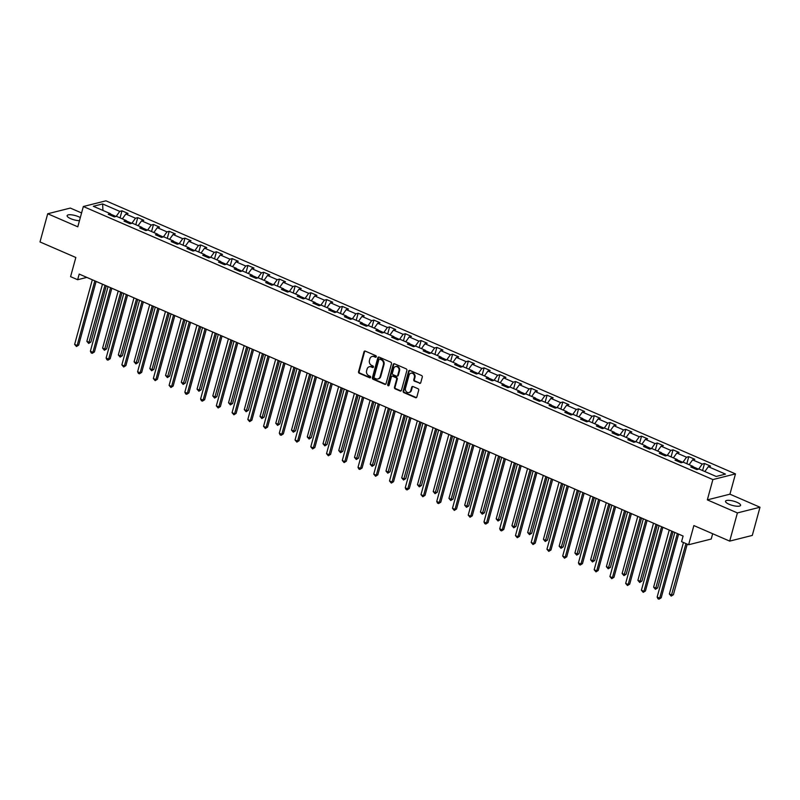 <?xml version="1.0" encoding="UTF-8"?>
<svg xmlns="http://www.w3.org/2000/svg" width="800" height="800" viewBox="0 0 800 800"><rect width="100%" height="100%" fill="white"/><g stroke="black" fill="none" stroke-linecap="round" stroke-linejoin="round"><path stroke-width="1.2" d="M376.3 356.76A0.84 0.72 -104.1 0 0 375.82 355.68L365.29 351.12A1.2 1.02 -104.1 0 0 364 351.79L358.55 371.72A1.2 1.02 -104.1 0 0 359.23 373.25L369.76 377.82A0.84 0.72 -104.1 0 0 370.18 376.27L368.82 375.68A3.83 3.28 -104.1 0 1 366.62 370.76L367.07 369.1A3.83 3.28 -104.1 0 1 369.31 366.76A3.83 3.28 -104.1 0 1 371.21 366.93L372.58 367.52A0.84 0.72 -104.1 0 0 373 365.98L371.64 365.38A3.83 3.28 -104.1 0 1 369.44 360.47L369.89 358.81A3.83 3.28 -104.1 0 1 372.12 356.47A3.83 3.28 -104.1 0 1 374.03 356.64L375.39 357.23A0.84 0.72 -104.1 0 0 376.3 356.76M736.97 502.31A7.8 2.22 15.3 0 0 725.53 501.23A7.8 2.22 15.3 0 0 729.15 504.28A7.8 2.22 15.3 0 0 740.59 505.35A7.8 2.22 15.3 0 0 736.97 502.31M80.31 217.59A7.8 2.22 15.3 0 0 78.56 216.71A7.8 2.22 15.3 0 0 67.12 215.64A7.8 2.22 15.3 0 0 70.74 218.69A7.8 2.22 15.3 0 0 79.46 220.67M419.47 383.35A1.2 1.02 -104.1 0 0 420.76 382.67L422.29 377.08A1.2 1.02 -104.1 0 0 421.61 375.54L409.92 370.47A1.2 1.02 -104.1 0 0 408.62 371.15L403.17 391.07A1.2 1.02 -104.1 0 0 403.86 392.61L415.55 397.68A1.2 1.02 -104.1 0 0 416.84 397L418.69 390.25A1.2 1.02 -104.1 0 0 418 388.71L413 386.54A1.2 1.02 -104.1 0 0 411.71 387.22L410.79 390.57A3.2 2.74 -104.1 0 1 405.49 388.27L409.08 375.16A3.2 2.74 -104.1 0 1 414.38 377.46L413.78 379.64A1.2 1.02 -104.1 0 0 414.47 381.18L420.08 383.19A1.2 1.02 -104.1 0 0 420.36 383.27M674.83 532.45L657.15 597.07L659.67 598.16L661.2 597.78L678.62 534.09L683.1 536.06L681.56 541.67L688.62 544.74L711.22 539.04L712.67 533.73M737.4 512.92L760 507.23L729.93 494.18L707.33 499.88L737.4 512.92L729.69 541.11L693.87 525.57L688.62 544.74M707.33 499.88L712.88 479.58L83.34 206.51L105.93 200.82L735.48 473.89L712.88 479.58M81.58 212.95L70.31 208.07L47.71 213.76L77.79 226.81L83.34 206.51M47.71 213.76L40 241.95L75.83 257.49L70.58 276.66L77.65 279.72L86.81 277.41L92.31 279.8L74.63 344.4L77.16 345.49L78.68 345.1L96.1 281.42M683.1 536.04L79.19 274.08L77.65 279.72M391.49 363.72A1.2 1.02 -104.1 0 0 390.8 362.18L379.11 357.11A1.2 1.02 -104.1 0 0 377.82 357.79L372.37 377.71A1.2 1.02 -104.1 0 0 373.05 379.25L384.74 384.32A1.2 1.02 -104.1 0 0 386.04 383.64L391.49 363.72M394.51 363.79L406.2 368.86A1.2 1.02 -104.1 0 1 406.89 370.4L401.44 390.32A1.2 1.02 -104.1 0 1 400.15 391L395.14 388.83A1.2 1.02 -104.1 0 1 394.46 387.29L396.67 379.21A1.2 1.02 -104.1 0 0 395.98 377.68L392.66 376.24A1.2 1.02 -104.1 0 0 391.37 376.91L389.07 385.32A0.84 0.72 -104.1 0 1 387.68 384.72L393.22 364.47A1.2 1.02 -104.1 0 1 394.51 363.79M760 507.23L752.29 535.42L729.69 541.11M704.51 463.49L702.28 464.05L692.59 459.85L694.82 459.29L688.76 456.66L686.54 457.22L676.85 453.02L679.08 452.46L673.02 449.83L670.79 450.39L661.1 446.19L663.33 445.63L657.28 443L655.05 443.57L645.36 439.36L647.59 438.8L641.53 436.18L639.3 436.74L629.62 432.53L631.84 431.97L625.79 429.35L623.56 429.91L613.87 425.71L616.1 425.14L610.05 422.52L607.82 423.08L598.13 418.88L600.36 418.31L594.3 415.69L592.07 416.25L582.38 412.05L584.61 411.49L578.56 408.86L576.33 409.42L566.64 405.22L568.87 404.66L562.81 402.03L560.59 402.59L550.9 398.39L553.13 397.83L547.07 395.2L544.84 395.76L535.15 391.56L537.38 391L531.33 388.37L529.1 388.93L519.41 384.73L521.64 384.17L515.58 381.54L513.35 382.11L503.67 377.9L505.9 377.34L499.84 374.71L497.61 375.28L487.92 371.07L490.15 370.51L484.1 367.89L481.87 368.45L472.18 364.24L474.41 363.68L468.35 361.06L466.12 361.62L456.44 357.42L458.66 356.85L452.61 354.23L450.38 354.79L440.69 350.59L442.92 350.03L436.87 347.4L434.64 347.96L424.95 343.76L427.18 343.2L421.12 340.57L418.89 341.13L409.2 336.93L411.43 336.37L405.38 333.74L403.15 334.3L393.46 330.1L395.69 329.54L389.63 326.91L387.41 327.47L377.72 323.27L379.95 322.71L373.89 320.08L371.66 320.64L361.97 316.44L364.2 315.88L358.15 313.25L355.92 313.82L346.23 309.61L348.46 309.05L342.4 306.42L340.17 306.99L330.49 302.78L332.72 302.22L326.66 299.6L324.43 300.16L314.74 295.96L316.97 295.39L310.92 292.77L308.69 293.33L299 289.13L301.23 288.56L295.17 285.94L292.94 286.5L283.26 282.3L285.48 281.74L279.43 279.11L277.2 279.67L267.51 275.47L269.74 274.91L263.69 272.28L261.46 272.84L251.77 268.64L254 268.08L247.94 265.45L245.71 266.01L236.02 261.81L238.25 261.25L232.2 258.62L229.97 259.18L220.28 254.98L222.51 254.42L216.45 251.79L214.23 252.35L204.54 248.15L206.77 247.59L200.71 244.96L198.48 245.53L188.79 241.32L191.02 240.76L184.97 238.14L182.74 238.7L173.05 234.49L175.28 233.93L169.22 231.31L166.99 231.87L157.31 227.67L159.53 227.1L153.48 224.48L151.25 225.04L141.56 220.84L143.79 220.27L137.74 217.65L135.51 218.21L125.82 214.01L128.05 213.45L121.99 210.82L119.76 211.38L102.61 203.94L93.32 206.28L110.48 213.72L108.25 214.28L114.31 216.91L116.54 216.35L126.22 220.55L124 221.11L130.05 223.74L132.28 223.18L141.97 227.38L139.74 227.94L145.79 230.57L148.02 230.01L157.71 234.21L155.48 234.77L161.54 237.4L163.77 236.83L173.46 241.04L171.23 241.6L177.28 244.23L179.51 243.66L189.2 247.87L186.97 248.43L193.03 251.05L195.25 250.49L204.94 254.7L202.71 255.26L208.77 257.88L211 257.32L220.69 261.52L218.46 262.09L224.51 264.71L226.74 264.15L236.43 268.35L234.2 268.91L240.26 271.54L242.49 270.98L252.17 275.18L249.95 275.74L256 278.37L258.23 277.81L267.92 282.01L265.69 282.57L271.74 285.2L273.97 284.64L283.66 288.84L281.43 289.4L287.49 292.03L289.72 291.47L299.41 295.67L297.18 296.23L303.23 298.86L305.46 298.3L315.15 302.5L312.92 303.06L318.97 305.69L321.2 305.12L330.89 309.33L328.66 309.89L334.72 312.52L336.95 311.95L346.64 316.16L344.41 316.72L350.46 319.34L352.69 318.78L362.38 322.98L360.15 323.55L366.21 326.17L368.43 325.61L378.12 329.81L375.89 330.38L381.95 333L384.18 332.44L393.87 336.64L391.64 337.2L397.69 339.83L399.92 339.27L409.61 343.47L407.38 344.03L413.44 346.66L415.67 346.1L425.35 350.3L423.13 350.86L429.18 353.49L431.41 352.93L441.1 357.13L438.87 357.69L444.92 360.32L447.15 359.76L456.84 363.96L454.61 364.52L460.67 367.15L462.9 366.58L472.59 370.79L470.36 371.35L476.41 373.98L478.64 373.41L488.33 377.62L486.1 378.18L492.16 380.8L494.38 380.24L504.07 384.45L501.84 385.01L507.9 387.63L510.13 387.07L519.82 391.27L517.59 391.84L523.64 394.46L525.87 393.9L535.56 398.1L533.33 398.67L539.39 401.29L541.62 400.73L551.3 404.93L549.07 405.49L555.13 408.12L557.36 407.56L567.05 411.76L564.82 412.32L570.87 414.95L573.1 414.39L582.79 418.59L580.56 419.15L586.62 421.78L588.85 421.22L598.53 425.42L596.31 425.98L602.36 428.61L604.59 428.05L614.28 432.25L612.05 432.81L618.1 435.44L620.33 434.87L630.02 439.08L627.79 439.64L633.85 442.27L636.08 441.7L645.77 445.91L643.54 446.47L649.59 449.09L651.82 448.53L661.51 452.73L659.28 453.3L665.34 455.92L667.56 455.36L677.25 459.56L675.02 460.13L681.08 462.75L683.31 462.19L693 466.39L690.77 466.95L696.82 469.58L699.05 469.02L716.21 476.46L725.49 474.12L708.33 466.68L710.56 466.12L704.51 463.49L702.58 470.55M698.54 469.15L693.12 466.8M698.64 469.12L702.28 464.05M689.11 464.71L692.59 459.85M693 466.39L693.55 468.16M682.79 462.32L677.38 459.97M682.9 462.29L686.54 457.22M673.36 457.88L676.85 453.02M677.25 459.56L677.8 461.33M667.05 455.49L661.64 453.14M667.16 455.46L670.79 450.39M657.62 451.05L661.1 446.19M661.51 452.73L662.06 454.5M651.3 448.66L645.89 446.32M651.41 448.64L655.05 443.57M641.88 444.22L645.36 439.36M645.77 445.91L646.31 447.67M635.56 441.83L630.15 439.49M635.67 441.81L639.3 436.74M626.13 437.39L629.62 432.53M630.02 439.08L630.57 440.84M619.82 435L614.41 432.66M619.92 434.98L623.56 429.91M610.39 430.56L613.87 425.71M614.28 432.25L614.83 434.01M604.07 428.18L598.66 425.83M604.18 428.15L607.82 423.08M594.65 423.73L598.13 418.88M598.53 425.42L599.08 427.19M588.33 421.35L582.92 419M588.44 421.32L592.07 416.25M578.9 416.9L582.38 412.05M582.79 418.59L583.34 420.36M572.59 414.52L567.17 412.17M572.69 414.49L576.33 409.42M563.16 410.07L566.64 405.22M567.05 411.76L567.6 413.53M556.84 407.69L551.43 405.34M556.95 407.66L560.59 402.59M547.41 403.25L550.9 398.39M551.3 404.93L551.85 406.7M541.1 400.86L535.69 398.51M541.21 400.83L544.84 395.76M531.67 396.42L535.15 391.56M535.56 398.1L536.11 399.87M525.36 394.03L519.94 391.68M525.46 394L529.1 388.93M515.93 389.59L519.41 384.73M519.82 391.27L520.36 393.04M509.61 387.2L504.2 384.85M509.72 387.18L513.35 382.11M500.18 382.76L503.67 377.9M504.07 384.45L504.62 386.21M493.87 380.37L488.46 378.03M493.98 380.35L497.61 375.28M484.44 375.93L487.92 371.07M488.33 377.62L488.88 379.38M478.12 373.54L472.71 371.2M478.23 373.52L481.87 368.45M468.7 369.1L472.18 364.24M472.59 370.79L473.13 372.55M462.38 366.72L456.97 364.37M462.49 366.69L466.12 361.62M452.95 362.27L456.44 357.42M456.84 363.96L457.39 365.73M446.64 359.89L441.23 357.54M446.74 359.86L450.38 354.79M437.21 355.44L440.69 350.59M441.1 357.13L441.65 358.9M430.89 353.06L425.48 350.71M431 353.03L434.64 347.96M421.47 348.61L424.95 343.76M425.35 350.3L425.9 352.07M415.15 346.23L409.74 343.88M415.26 346.2L418.89 341.13M405.72 341.78L409.2 336.93M409.61 343.47L410.16 345.24M399.41 339.4L393.99 337.05M399.51 339.37L403.15 334.3M389.98 334.96L393.46 330.1M393.87 336.64L394.42 338.41M383.66 332.57L378.25 330.22M383.77 332.54L387.41 327.47M374.23 328.13L377.72 323.27M378.12 329.81L378.67 331.58M367.92 325.74L362.51 323.39M368.03 325.71L371.66 320.64M358.49 321.3L361.97 316.44M362.38 322.98L362.93 324.75M352.17 318.91L346.76 316.56M352.28 318.89L355.92 313.82M342.75 314.47L346.23 309.61M346.64 316.16L347.18 317.92M336.43 312.08L331.02 309.74M336.54 312.06L340.17 306.99M327 307.64L330.49 302.78M330.89 309.33L331.44 311.09M320.69 305.25L315.28 302.91M320.79 305.23L324.43 300.16M311.26 300.81L314.74 295.96M315.15 302.5L315.7 304.26M304.94 298.43L299.53 296.08M305.05 298.4L308.69 293.33M295.52 293.98L299 289.13M299.41 295.67L299.95 297.44M289.2 291.6L283.79 289.25M289.31 291.57L292.94 286.5M279.77 287.15L283.26 282.3M283.66 288.84L284.21 290.61M273.46 284.77L268.04 282.42M273.56 284.74L277.2 279.67M264.03 280.32L267.51 275.47M267.92 282.01L268.47 283.78M257.71 277.94L252.3 275.59M257.82 277.91L261.46 272.84M248.29 273.5L251.77 268.64M252.17 275.18L252.72 276.95M241.97 271.11L236.56 268.76M242.08 271.08L245.71 266.01M232.54 266.67L236.02 261.81M236.43 268.35L236.98 270.12M226.23 264.28L220.81 261.93M226.33 264.25L229.97 259.18M216.8 259.84L220.28 254.98M220.69 261.52L221.24 263.29M210.48 257.45L205.07 255.1M210.59 257.42L214.23 252.35M201.05 253.01L204.54 248.15M204.94 254.7L205.49 256.46M194.74 250.62L189.33 248.28M194.85 250.6L198.48 245.53M185.31 246.18L188.79 241.32M189.2 247.87L189.75 249.63M178.99 243.79L173.58 241.45M179.1 243.77L182.74 238.7M169.57 239.35L173.05 234.49M173.46 241.04L174 242.8M163.25 236.96L157.84 234.62M163.36 236.94L166.99 231.87M153.82 232.52L157.31 227.67M157.71 234.21L158.26 235.97M147.51 230.14L142.1 227.79M147.61 230.11L151.25 225.04M138.08 225.69L141.56 220.84M141.97 227.38L142.52 229.15M131.76 223.31L126.35 220.96M131.87 223.28L135.51 218.21M122.34 218.86L125.82 214.01M126.22 220.55L126.77 222.32M116.02 216.48L110.61 214.13M116.13 216.45L119.76 211.38M102.95 210.45L102.61 203.94M110.48 213.72L111.03 215.49M729.93 494.18L735.48 473.89M96.1 281.44L108.05 286.63M108.05 286.6L90.38 351.22L92.9 352.32L94.43 351.93L111.85 288.25L123.79 293.46L106.12 358.05L108.64 359.15L110.17 358.76L127.59 295.08L139.54 300.28M143.33 301.93L155.28 307.11L137.61 371.71L140.13 372.81L141.66 372.42L159.08 308.74M159.07 308.76L171.02 313.94M174.82 315.59L186.77 320.77L169.1 385.37L171.62 386.46L173.14 386.08L190.57 322.4L202.51 327.6L184.84 392.2L187.36 393.29L188.89 392.91L206.31 329.22M206.3 329.25L218.25 334.43M218.26 334.41L200.58 399.03L203.11 400.12L204.63 399.74L222.05 336.05L234 341.26L216.33 405.86L218.85 406.95L220.38 406.57L237.8 342.88L249.74 348.09M253.54 349.73L265.49 354.92L247.81 419.51L250.34 420.61L251.86 420.22L269.28 356.54L281.23 361.74M285.02 363.39L296.97 368.57M296.98 368.55L279.3 433.17L281.82 434.27L283.35 433.88L300.77 370.2L312.72 375.4L295.04 440L297.57 441.1L299.09 440.71L316.52 377.03L328.46 382.23M332.25 383.88L344.2 389.06L326.53 453.66L329.05 454.75L330.58 454.37L348 390.68L359.95 395.89M363.74 397.54L375.69 402.72L358.02 467.32L360.54 468.41L362.07 468.03L379.49 404.34L391.43 409.55L373.76 474.15L376.29 475.24L377.81 474.86L395.23 411.17M395.23 411.19L407.18 416.38M410.97 418.02L422.92 423.21M422.93 423.18L405.25 487.8L407.77 488.9L409.3 488.51L426.72 424.83L438.67 430.03M442.46 431.68L454.41 436.86L436.74 501.46L439.26 502.56L440.79 502.17L458.21 438.49L470.15 443.69M473.95 445.34L485.9 450.52L468.22 515.12L470.75 516.21L472.27 515.83L489.7 452.15L501.64 457.35L483.97 521.95L486.49 523.04L488.02 522.66L505.44 458.97M505.43 459L517.38 464.18M517.39 464.16L499.71 528.78L502.24 529.87L503.76 529.49L521.18 465.8L533.13 471.01L515.46 535.61L517.98 536.7L519.51 536.32L536.93 472.63M536.92 472.65L548.87 477.84M552.67 479.48L564.62 484.67L546.94 549.26L549.47 550.36L550.99 549.97L568.41 486.29L580.36 491.5M584.15 493.14L596.1 498.32L578.43 562.92L580.95 564.02L582.48 563.63L599.9 499.95L611.85 505.15L594.17 569.75L596.7 570.85L598.22 570.46L615.65 506.78L627.59 511.98M631.38 513.63L643.33 518.81L625.66 583.41L628.18 584.5L629.71 584.12L647.13 520.44L659.08 525.64M662.87 527.29L674.82 532.47M704.85 471.54L708.33 466.68M120.06 217.88L121.99 210.82M135.81 224.71L137.74 217.65M151.55 231.53L153.48 224.48M167.29 238.36L169.22 231.31M183.04 245.19L184.97 238.14M198.78 252.02L200.71 244.96M214.52 258.85L216.45 251.79M230.27 265.68L232.2 258.62M246.01 272.51L247.94 265.45M261.75 279.34L263.69 272.28M277.5 286.17L279.43 279.11M293.24 293L295.17 285.94M308.99 299.82L310.92 292.77M324.73 306.65L326.66 299.6M340.47 313.48L342.4 306.42M356.22 320.31L358.15 313.25M371.96 327.14L373.89 320.08M387.7 333.97L389.63 326.91M403.45 340.8L405.38 333.74M419.19 347.63L421.12 340.57M434.93 354.46L436.87 347.4M450.68 361.29L452.61 354.23M466.42 368.11L468.35 361.06M482.17 374.94L484.1 367.89M497.91 381.77L499.84 374.71M513.65 388.6L515.58 381.54M529.4 395.43L531.33 388.37M545.14 402.26L547.07 395.2M560.88 409.09L562.81 402.03M576.63 415.92L578.56 408.86M592.37 422.75L594.3 415.69M608.12 429.57L610.05 422.52M623.86 436.4L625.79 429.35M639.6 443.23L641.53 436.18M655.35 450.06L657.28 443M671.09 456.89L673.02 449.83M686.83 463.72L688.76 456.66M376.09 357.11A0.84 0.72 -104.1 0 1 376 357.08L374.64 356.49A3.83 3.28 -104.1 0 0 372.73 356.32A3.83 3.28 -104.1 0 0 372.43 356.41M369.62 366.7A3.83 3.28 -104.1 0 1 369.92 366.61A3.83 3.28 -104.1 0 1 371.82 366.78L373.19 367.37A0.84 0.72 -104.1 0 0 373.28 367.4M365.01 351.04A1.2 1.02 -104.1 0 0 364.61 351.64L359.16 371.56A1.2 1.02 -104.1 0 0 359.85 373.1L370.37 377.66A0.84 0.72 -104.1 0 0 370.46 377.7M378.83 357.04A1.2 1.02 -104.1 0 0 378.43 357.63L372.98 377.56A1.2 1.02 -104.1 0 0 373.66 379.09L385.35 384.16A1.2 1.02 -104.1 0 0 385.63 384.24M379.77 359.13A0.84 0.72 -104.1 0 0 378.87 359.61L374.09 377.09A0.84 0.72 -104.1 0 0 374.57 378.17L376 378.79A3.83 3.28 -104.1 0 0 377.91 378.96A3.83 3.28 -104.1 0 0 380.14 376.63L383.41 364.67A3.83 3.28 -104.1 0 0 381.21 359.76L379.77 359.13L380.39 358.98A0.84 0.72 -104.1 0 0 379.68 359.1M378.21 378.87A3.83 3.28 -104.1 0 0 378.52 378.81A3.83 3.28 -104.1 0 0 380.75 376.47L380.14 376.63M380.39 358.98L381.82 359.6A3.83 3.28 -104.1 0 1 384.02 364.52L380.75 376.47M392.38 376.16A1.2 1.02 -104.1 0 1 393.27 376.08L396.59 377.52A1.2 1.02 -104.1 0 1 397.28 379.06L395.07 387.14A1.2 1.02 -104.1 0 0 395.75 388.67L400.76 390.84A1.2 1.02 -104.1 0 0 401.03 390.92M394.24 363.72A1.2 1.02 -104.1 0 0 393.83 364.32L388.29 384.57A0.84 0.72 -104.1 0 0 388.86 385.68M398.96 370.83A3.2 2.74 -104.1 0 0 393.66 368.53L392.4 373.15A1.2 1.02 -104.1 0 0 393.08 374.69L396.4 376.13A1.2 1.02 -104.1 0 0 397.7 375.45L398.96 370.83L399.57 370.67A3.2 2.74 -104.1 0 0 395.84 366.52M397.29 376.05A1.2 1.02 -104.1 0 0 398.31 375.3L397.7 375.45M399.57 370.67L398.31 375.3M411.26 373.15A3.2 2.74 -104.1 0 1 414.99 377.3L414.39 379.49A1.2 1.02 -104.1 0 0 415.08 381.02L420.08 383.19M409.22 392.43A3.2 2.74 -104.1 0 0 411.4 390.42L410.79 390.57M412.72 386.47A1.2 1.02 -104.1 0 0 412.32 387.07L411.4 390.42M409.64 370.4A1.2 1.02 -104.1 0 0 409.23 371L403.78 390.92A1.2 1.02 -104.1 0 0 404.47 392.45L416.16 397.53A1.2 1.02 -104.1 0 0 416.44 397.6M102.47 284.21L86.85 341.32L89.37 342.41L90.9 342.03L106.26 285.85M90.9 342.03L88.67 343.43L104.99 285.3M88.67 343.43L86.85 341.32M94.83 280.87L77.16 345.49L76.46 346.51L74.63 344.4M78.68 345.1L76.46 346.51M118.21 291.04L102.59 348.15L105.11 349.24L106.64 348.85L122.01 292.68M106.64 348.85L104.41 350.26L120.74 292.13M104.41 350.26L102.59 348.15M133.96 297.86L118.33 354.97L120.86 356.07L122.38 355.68L137.75 299.51M122.38 355.68L120.16 357.09L136.48 298.96M120.16 357.09L118.33 354.97M110.58 287.7L92.9 352.32L92.2 353.34L91.19 352.9L90.38 351.22M94.43 351.93L92.2 353.34M126.32 294.53L108.64 359.15L107.94 360.17L106.93 359.73L106.12 358.05M110.17 358.76L107.94 360.17M149.7 304.69L134.08 361.8L136.6 362.9L138.13 362.51L153.49 306.34M138.13 362.51L135.9 363.92L152.22 305.79M135.9 363.92L134.08 361.8M165.44 311.52L149.82 368.63L152.34 369.73L153.87 369.34L169.24 313.17M153.87 369.34L151.64 370.75L167.97 312.62M151.64 370.75L149.82 368.63M181.19 318.35L165.56 375.46L168.09 376.56L169.61 376.17L184.98 320M169.61 376.17L167.39 377.58L183.71 319.45M167.39 377.58L165.56 375.46M142.06 301.36L124.39 365.98L121.86 364.88L139.54 300.26M143.34 301.91L125.91 365.59L123.69 367L121.86 364.88M125.91 365.59L123.69 367M157.81 308.19L140.13 372.81L139.43 373.83L138.42 373.39L137.61 371.71M141.66 372.42L139.43 373.83M173.55 315.02L155.87 379.63L153.35 378.54L171.03 313.92M174.82 315.57L157.4 379.25L155.17 380.66L153.35 378.54M157.4 379.25L155.17 380.66M196.93 325.18L181.31 382.29L183.83 383.38L185.36 383L200.73 326.83M185.36 383L183.13 384.41L199.46 326.27M183.13 384.41L181.31 382.29M189.3 321.84L171.62 386.46L170.92 387.49L169.1 385.37M173.14 386.08L170.92 387.49M212.68 332.01L197.05 389.12L199.58 390.21L201.1 389.83L216.47 333.65M201.1 389.83L198.88 391.24L215.2 333.1M198.88 391.24L197.05 389.12M205.04 328.67L187.36 393.29L186.66 394.31L185.65 393.88L184.84 392.2M188.89 392.91L186.66 394.31M228.42 338.84L212.8 395.95L215.32 397.04L216.85 396.66L232.21 340.48M216.85 396.66L214.62 398.06L230.94 339.93M214.62 398.06L212.8 395.95M220.78 335.5L203.11 400.12L202.41 401.14L201.4 400.71L200.58 399.03M204.63 399.74L202.41 401.14M244.16 345.67L228.54 402.78L231.06 403.87L232.59 403.49L247.96 347.31M232.59 403.49L230.36 404.89L246.69 346.76M230.36 404.89L228.54 402.78M236.53 342.33L218.85 406.95L218.15 407.97L216.33 405.86M220.38 406.57L218.15 407.97M259.91 352.5L244.28 409.61L246.81 410.7L248.33 410.32L263.7 354.14M248.33 410.32L246.11 411.72L262.43 353.59M246.11 411.72L244.28 409.61M252.27 349.16L234.59 413.78L232.07 412.68L249.75 348.07M253.54 349.71L236.12 413.39L233.89 414.8L232.07 412.68M236.12 413.39L233.89 414.8M275.65 359.32L260.03 416.43L262.55 417.53L264.08 417.14L279.44 360.97M264.08 417.14L261.85 418.55L278.17 360.42M261.85 418.55L260.03 416.43M268.01 355.99L250.34 420.61L249.64 421.63L247.81 419.51M251.86 420.22L249.64 421.63M291.39 366.15L275.77 423.26L278.29 424.36L279.82 423.97L295.19 367.8M279.82 423.97L277.59 425.38L293.92 367.25M277.59 425.38L275.77 423.26M283.76 362.82L266.08 427.44L263.56 426.34L281.23 361.72M285.03 363.37L267.61 427.05L265.38 428.46L263.56 426.34M267.61 427.05L265.38 428.46M307.14 372.98L291.51 430.09L294.04 431.19L295.56 430.8L310.93 374.63M295.56 430.8L293.34 432.21L309.66 374.08M293.34 432.21L291.51 430.09M299.5 369.65L281.82 434.27L281.12 435.29L280.11 434.85L279.3 433.17M283.35 433.88L281.12 435.29M322.88 379.81L307.26 436.92L309.78 438.02L311.31 437.63L326.68 381.46M311.31 437.63L309.08 439.04L325.4 380.91M309.08 439.04L307.26 436.92M315.25 376.48L297.57 441.1L296.87 442.12L295.04 440M299.09 440.71L296.87 442.12M338.63 386.64L323 443.75L325.52 444.85L327.05 444.46L342.42 388.29M327.05 444.46L324.82 445.87L341.15 387.74M324.82 445.87L323 443.75M330.99 383.3L313.31 447.92L310.79 446.83L328.47 382.21M332.26 383.86L314.84 447.54L312.61 448.95L310.79 446.83M314.84 447.54L312.61 448.95M354.37 393.47L338.75 450.58L341.27 451.67L342.8 451.29L358.16 395.12M342.8 451.29L340.57 452.7L356.89 394.56M340.57 452.7L338.75 450.58M346.73 390.13L329.05 454.75L328.35 455.78L326.53 453.66M330.58 454.37L328.35 455.78M370.11 400.3L354.49 457.41L357.01 458.5L358.54 458.12L373.91 401.94M358.54 458.12L356.31 459.52L372.64 401.39M356.31 459.52L354.49 457.41M362.48 396.96L344.8 461.58L342.28 460.49L359.95 395.87M363.75 397.51L346.33 461.2L344.1 462.6L342.28 460.49M346.33 461.2L344.1 462.6M385.86 407.13L370.23 464.24L372.76 465.33L374.28 464.95L389.65 408.77M374.28 464.95L372.06 466.35L388.38 408.22M372.06 466.35L370.23 464.24M378.22 403.79L360.54 468.41L359.84 469.43L358.83 469L358.02 467.32M362.07 468.03L359.84 469.43M401.6 413.96L385.98 471.07L388.5 472.16L390.03 471.78L405.39 415.6M390.03 471.78L387.8 473.18L404.12 415.05M387.8 473.18L385.98 471.07M393.96 410.62L376.29 475.24L375.59 476.26L373.76 474.15M377.81 474.86L375.59 476.26M417.34 420.79L401.72 477.9L404.24 478.99L405.77 478.61L421.14 422.43M405.77 478.61L403.54 480.01L419.87 421.88M403.54 480.01L401.72 477.9M409.71 417.45L392.03 482.07L389.51 480.97L407.18 416.36M410.98 418L393.56 481.68L391.33 483.09L389.51 480.97M393.56 481.68L391.33 483.09M433.09 427.61L417.46 484.72L419.99 485.82L421.51 485.43L436.88 429.26M421.51 485.43L419.29 486.84L435.61 428.71M419.29 486.84L417.46 484.72M425.45 424.28L407.77 488.9L407.07 489.92L406.06 489.48L405.25 487.8M409.3 488.51L407.07 489.92M448.83 434.44L433.21 491.55L435.73 492.65L437.26 492.26L452.62 436.09M437.26 492.26L435.03 493.67L451.35 435.54M435.03 493.67L433.21 491.55M441.19 431.11L423.52 495.73L420.99 494.63L438.67 430.01M442.47 431.66L425.04 495.34L422.82 496.75L420.99 494.63M425.04 495.34L422.82 496.75M464.57 441.27L448.95 498.38L451.47 499.48L453 499.09L468.37 442.92M453 499.09L450.77 500.5L467.1 442.37M450.77 500.5L448.95 498.38M456.94 437.94L439.26 502.56L438.56 503.58L437.55 503.14L436.74 501.46M440.79 502.17L438.56 503.58M480.32 448.1L464.69 505.21L467.22 506.31L468.74 505.92L484.11 449.75M468.74 505.92L466.52 507.33L482.84 449.2M466.52 507.33L464.69 505.21M472.68 444.77L455 509.38L452.48 508.29L470.16 443.67M473.95 445.32L456.53 509L454.3 510.41L452.48 508.29M456.53 509L454.3 510.41M496.06 454.93L480.44 512.04L482.96 513.13L484.49 512.75L499.86 456.58M484.49 512.75L482.26 514.16L498.58 456.02M482.26 514.16L480.44 512.04M488.43 451.59L470.75 516.21L470.05 517.24L468.22 515.12M472.27 515.83L470.05 517.24M511.81 461.76L496.18 518.87L498.71 519.96L500.23 519.58L515.6 463.4M500.23 519.58L498.01 520.99L514.33 462.85M498.01 520.99L496.18 518.87M504.17 458.42L486.49 523.04L485.79 524.06L484.78 523.63L483.97 521.95M488.02 522.66L485.79 524.06M527.55 468.59L511.93 525.7L514.45 526.79L515.98 526.41L531.34 470.23M515.98 526.41L513.75 527.81L530.07 469.68M513.75 527.81L511.93 525.7M519.91 465.25L502.24 529.87L501.54 530.89L500.53 530.46L499.71 528.78M503.76 529.49L501.54 530.89M543.29 475.42L527.67 532.53L530.19 533.62L531.72 533.24L547.09 477.06M531.72 533.24L529.49 534.64L545.82 476.51M529.49 534.64L527.67 532.53M535.66 472.08L517.98 536.7L517.28 537.72L515.46 535.61M519.51 536.32L517.28 537.72M559.04 482.25L543.41 539.36L545.94 540.45L547.46 540.07L562.83 483.89M547.46 540.07L545.24 541.47L561.56 483.34M545.24 541.47L543.41 539.36M551.4 478.91L533.72 543.53L531.2 542.44L548.88 477.82M552.67 479.46L535.25 543.14L533.02 544.55L531.2 542.44M535.25 543.14L533.02 544.55M574.78 489.08L559.16 546.19L561.68 547.28L563.21 546.89L578.57 490.72M563.21 546.89L560.98 548.3L577.3 490.17M560.98 548.3L559.16 546.19M567.14 485.74L549.47 550.36L548.77 551.38L546.94 549.26M550.99 549.97L548.77 551.38M590.52 495.9L574.9 553.01L577.42 554.11L578.95 553.72L594.32 497.55M578.95 553.72L576.72 555.13L593.05 497M576.72 555.13L574.9 553.01M582.89 492.57L565.21 557.19L562.69 556.09L580.36 491.47M584.16 493.12L566.74 556.8L564.51 558.21L562.69 556.09M566.74 556.8L564.51 558.21M606.27 502.73L590.64 559.84L593.17 560.94L594.69 560.55L610.06 504.38M594.69 560.55L592.47 561.96L608.79 503.83M592.47 561.96L590.64 559.84M598.63 499.4L580.95 564.02L580.25 565.04L579.24 564.6L578.43 562.92M582.48 563.63L580.25 565.04M622.01 509.56L606.39 566.67L608.91 567.77L610.44 567.38L625.8 511.21M610.44 567.38L608.21 568.79L624.53 510.66M608.21 568.79L606.39 566.67M614.38 506.23L596.7 570.85L596 571.87L594.17 569.75M598.22 570.46L596 571.87M637.75 516.39L622.13 573.5L624.65 574.6L626.18 574.21L641.55 518.04M626.18 574.21L623.95 575.62L640.28 517.49M623.95 575.62L622.13 573.5M630.12 513.05L612.44 577.67L609.92 576.58L627.6 511.96M631.39 513.61L613.97 577.29L611.74 578.7L609.92 576.58M613.97 577.29L611.74 578.7M653.5 523.22L637.88 580.33L640.4 581.42L641.92 581.04L657.29 524.87M641.92 581.04L639.7 582.45L656.02 524.31M639.7 582.45L637.88 580.33M645.86 519.88L628.18 584.5L627.48 585.53L625.66 583.41M629.71 584.12L627.48 585.53M669.24 530.05L653.62 587.16L656.14 588.25L657.67 587.87L673.04 531.69M657.67 587.87L655.44 589.28L671.77 531.14M655.44 589.28L653.62 587.16M661.61 526.71L643.93 591.33L641.41 590.24L659.08 525.62M662.88 527.26L645.45 590.95L643.23 592.35L641.41 590.24M645.45 590.95L643.23 592.35M683.45 542.49L669.36 593.99L671.89 595.08L673.41 594.7L687.24 544.14M673.41 594.7L671.19 596.1L685.97 543.59M671.19 596.1L669.36 593.99M677.35 533.54L659.67 598.16L658.97 599.18L657.96 598.75L657.15 597.07M661.2 597.78L658.97 599.18M374.64 356.49L374.03 356.64M373.19 367.37L372.58 367.52M371.82 366.78L371.21 366.93M370.37 377.66L369.76 377.82M359.85 373.1L359.23 373.25M359.16 371.56L358.55 371.72M364.61 351.64L364 351.79M376 357.08L375.39 357.23M385.35 384.16L384.74 384.32M373.66 379.09L373.05 379.25M372.98 377.56L372.37 377.71M378.43 357.63L377.82 357.79M384.02 364.52L383.41 364.67M381.82 359.6L381.21 359.76M400.76 390.84L400.15 391M395.75 388.67L395.14 388.83M395.07 387.14L394.46 387.29M397.28 379.06L396.67 379.21M396.59 377.52L395.98 377.68M393.27 376.08L392.66 376.24M388.29 384.57L387.68 384.72M393.83 364.32L393.22 364.47M415.08 381.02L414.47 381.18M414.39 379.49L413.78 379.64M414.99 377.3L414.38 377.46M412.32 387.07L411.71 387.22M416.16 397.53L415.55 397.68M404.47 392.45L403.86 392.61M403.78 390.92L403.17 391.07M409.23 371L408.62 371.15M372.73 356.32L372.12 356.47M369.92 366.61L369.31 366.76M379.97 358.94L379.36 359.1M378.52 378.81L377.91 378.96M392.68 376.03L392.06 376.18M396.14 366.42L395.53 366.58M397.61 376.03L397 376.18M411.56 373.05L410.95 373.2M409.53 392.37L408.92 392.52"/></g></svg>
